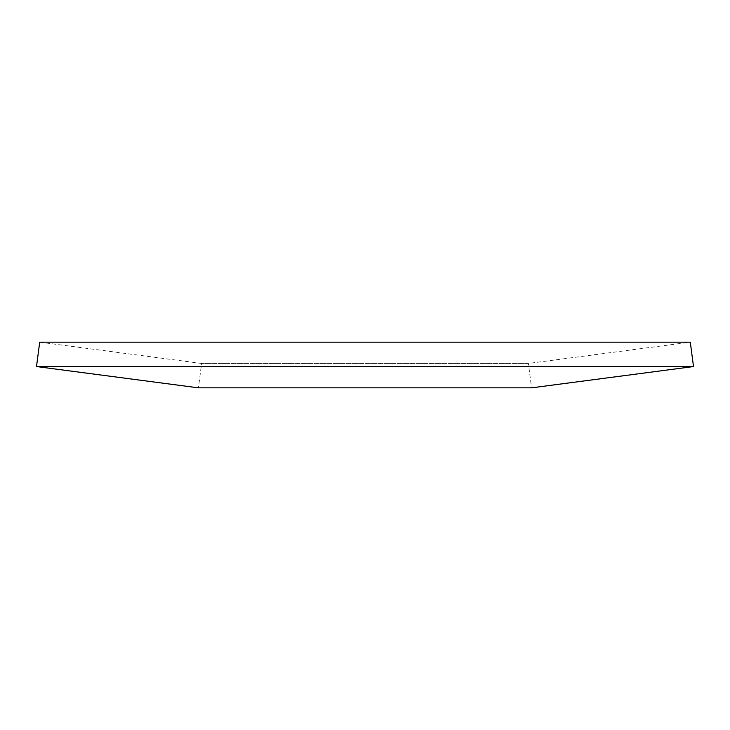 <?xml version="1.0" encoding="UTF-8"?>
<svg xmlns="http://www.w3.org/2000/svg" width="730" height="730" viewBox="0 0 730 730"><rect width="100%" height="100%" fill="white"/><g stroke="black" fill="none" stroke-linecap="round" stroke-linejoin="round"><path stroke-width="0.55" stroke-dasharray="3.65 2.74" d="M201.626 363.449L39.703 342.16L690.297 342.16L528.374 363.449L201.626 363.449L528.374 363.449L531.577 387.84L198.423 387.84L201.626 363.449M693.5 366.551L36.5 366.551"/><path stroke-width="1.09" d="M39.703 342.16L690.297 342.16L693.5 366.551L36.5 366.551L39.703 342.16M36.5 366.551L198.423 387.84L531.577 387.84L693.5 366.551"/></g></svg>
